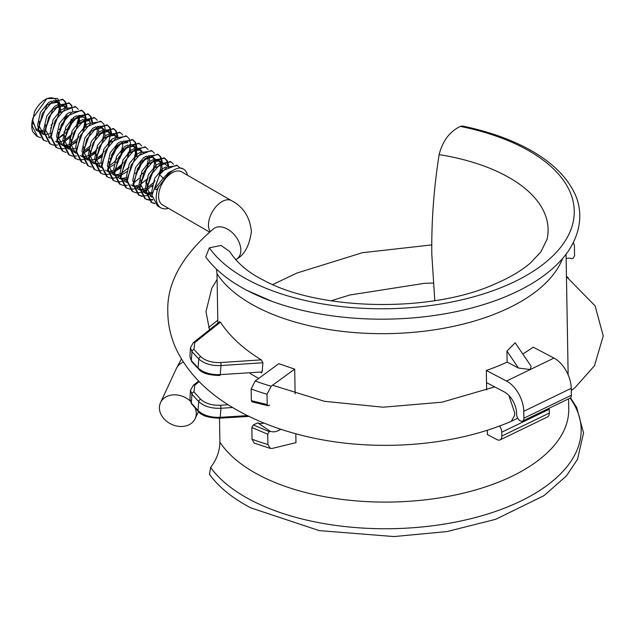 <?xml version="1.0" encoding="UTF-8"?>
<svg xmlns="http://www.w3.org/2000/svg" width="635" height="635" viewBox="0 0 635 635"><rect width="100%" height="100%" fill="white"/><g stroke="black" fill="none" stroke-linecap="round" stroke-linejoin="round"><path stroke-width="0.95" d="M190.071 400.875A19.09 15.05 -155.1 0 0 160.536 402.622A19.09 15.05 -155.1 0 0 159.409 407.805A19.09 15.05 -155.1 0 0 174.625 425.498A19.09 15.05 -155.1 0 0 195.159 418.687A19.09 15.05 -155.1 0 0 196.278 413.504A19.09 15.05 -155.1 0 0 195.239 408.178M508.857 395.43L514.691 412.814L514.612 415.385L511.286 421.315C448.961 448.27 364.585 452.739 295.997 433.816C272.994 427.561 252.357 419.092 234.085 408.4C207.74 392.994 188.809 373.967 177.3 351.33C171.029 338.614 167.862 325.39 167.799 311.658C166.759 283.258 182.047 255.603 213.67 228.695L214.051 228.409M209.534 232.045L162.544 204.915A19.09 11.017 -60 0 1 158.591 196.175A19.09 11.017 -60 0 1 166.918 176.967A19.09 11.017 -60 0 1 181.626 171.855L231.513 200.66A19.09 11.017 120 0 0 216.805 205.772A19.09 11.017 120 0 0 208.478 224.98A19.09 11.017 120 0 0 210.153 231.537M31.75 125.69A22.447 12.962 120 0 1 32.98 117.919L46.871 98.639L45.125 99.647A18.907 10.914 -60 0 0 34.496 111.847L31.75 125.69A22.447 12.962 120 0 0 32.941 131.961L36.798 136.2L40.664 137.747M46.871 98.639L57.364 98.433M57.872 98.949L59.841 103.497M65.056 107.815L62.762 104.966L59.976 104.323L59.976 107.363L58.547 113.736M45.982 99.179A18.907 10.914 -60 0 1 55.142 99.076M55.769 99.6A18.907 10.914 -60 0 1 58.229 104.457M58.372 105.362A18.907 10.914 -60 0 1 58.491 107.363M183.309 168.95L179.848 167.918A22.447 12.962 -60 0 1 183.309 168.95A22.447 12.962 -60 0 1 187.531 175.268M179.832 167.918L177.482 165.584L167.053 167.156L159.544 174.641L154.765 188.881L156.353 189.802L164.965 178.53C169.585 172.101 174.546 168.569 179.848 167.918M177.482 165.584L176.689 165.124L160.925 171.426L151.971 195.104L157.416 205.835L160.861 207.828A22.447 12.962 -60 0 1 156.218 197.548A22.447 12.962 -60 0 1 158.583 186.547M173.482 164.251L171.132 161.917L160.703 163.489L150.273 175.792L146.415 191.889L151.86 202.629L154.932 203.724M171.132 161.917L170.339 161.457L154.384 167.973L145.621 191.437L151.066 202.168L151.86 202.629M168.64 168.069L168.648 166.211M168.593 165.394L167.402 161.052M167.14 160.591L164.782 158.25L154.353 159.822L143.923 172.125L140.073 188.23L145.51 198.961L148.582 200.057M167.862 165.751L166.846 161.092M166.608 160.591L164.425 158.075M164.782 158.25L163.989 157.798L148.479 163.814L139.279 187.769L144.724 198.509M162.29 164.401L162.306 162.552M162.25 161.727L161.052 157.385M160.79 156.924L158.432 154.591L148.003 156.154L137.581 168.465L133.723 184.563L139.16 195.294L142.232 196.39M161.512 162.092L160.496 157.424M160.258 156.924L158.393 154.646M158.432 154.591L157.639 154.13L141.041 161.425L132.929 184.102L138.374 194.834L139.16 195.294M155.892 161.377L155.964 159.314M154.44 153.257L152.082 150.924L141.661 152.495L131.231 164.798L127.373 180.896L132.818 191.627L135.89 192.722M152.082 150.924L151.297 150.463L135.279 157.051L126.579 180.443L132.016 191.167M148.09 149.598L145.74 147.256L135.311 148.828L124.881 161.131L121.023 177.228L126.468 187.968L129.54 189.063M145.74 147.256L144.947 146.796L129.159 153.122L120.229 176.776L125.674 187.508L126.468 187.968M143.248 153.408L143.272 151.987M141.74 145.931L139.39 143.589L128.961 145.161L118.531 157.464L114.681 173.569L120.118 184.301L123.19 185.396M139.39 143.589L138.597 143.137L122.499 149.828L113.887 173.109L119.324 183.84L120.118 184.301M135.398 156.916L136.906 147.891M136.85 147.066L135.66 142.724M135.398 142.264L133.04 139.93L122.611 141.494L112.181 153.805L108.331 169.902L113.768 180.634L116.84 181.729M136.112 147.431L135.104 142.764M134.866 142.264L132.683 139.748M133.04 139.93L132.247 139.47L116.3 145.986L107.537 169.442L112.974 180.181L113.768 180.634M129.056 153.249L130.564 144.224M130.508 143.399L129.31 139.057M129.048 138.597L126.69 136.263L116.261 137.835L105.839 150.138L101.981 166.235L107.426 176.967L110.49 178.062M126.69 136.263L125.897 135.803L109.791 142.51L101.187 165.783L106.624 176.514L107.426 176.967M122.698 134.938L120.348 132.596L109.918 134.168L99.489 146.471L95.631 162.576L101.076 173.307L104.148 174.403M120.348 132.596L119.555 132.136L103.632 138.62L94.837 162.115L100.282 172.847L101.076 173.307M117.848 138.748L117.864 136.89M117.808 136.073L116.61 131.731M116.348 131.27L113.998 128.929L103.568 130.5L93.139 142.804L89.281 158.909L94.726 169.64L97.798 170.736M117.07 136.43L116.062 131.77M115.816 131.27L113.8 128.865M113.998 128.929L113.205 128.476L96.576 135.803L88.487 158.448L93.932 169.18L94.726 169.64M111.506 135.08L111.514 133.231M111.458 132.405L110.268 128.064M110.006 127.603L107.648 125.27L97.218 126.833L86.789 139.144L82.939 155.242L88.376 165.973L91.448 167.068M108.014 144.796L110.736 133.66M110.72 132.771L109.712 128.103M109.474 127.603L107.244 125.055M107.648 125.27L106.855 124.809L90.773 131.477L82.145 154.781L87.582 165.521M105.108 132.056L105.172 129.564M105.116 128.738L103.918 124.396M103.656 123.936L101.298 121.602L90.868 123.174L80.439 135.477L76.589 151.575L82.026 162.306L85.098 163.401M101.298 121.602L100.505 121.142L84.558 127.659L75.795 151.122L81.232 161.854L82.026 162.306M97.306 120.277L94.948 117.935L84.526 119.507L74.097 131.81L70.239 147.915L75.684 158.647L78.748 159.742M94.948 117.935L94.163 117.483L78.057 124.174L69.445 147.455L74.89 158.186L75.684 158.647M92.456 124.087L92.472 122.23M92.416 121.412L91.218 117.07M90.956 116.61L88.606 114.268L78.176 115.84L67.747 128.143L63.889 144.248L69.334 154.98L72.406 156.075M91.678 121.769L90.67 117.11M90.424 116.61L88.313 114.133M88.606 114.268L87.813 113.816L71.636 120.594L63.095 143.788L68.54 154.519L69.334 154.98M84.614 127.595L86.122 118.57M86.066 117.745L84.876 113.403M84.606 112.943L82.256 110.609L71.826 112.173L61.397 124.484L57.539 140.581L62.984 151.313L66.056 152.408M85.312 119.967L85.344 118.999M85.328 118.11L84.32 113.443M84.082 112.943L81.852 110.395M82.256 110.609L81.463 110.149L65.492 116.689L56.753 140.121L62.19 150.852L62.984 151.313M78.264 109.276L75.906 106.942L65.476 108.514L55.047 120.817L51.197 136.914L56.634 147.645L59.706 148.741M75.906 106.942L75.113 106.482L59.222 112.935L50.403 136.461L55.84 147.193L56.634 147.645M71.914 105.616L69.556 103.275L59.126 104.846L48.704 117.15L44.847 133.255L50.292 143.986L53.356 145.082M72.636 110.776L71.628 106.109M71.382 105.616L69.31 103.172M69.556 103.275L68.763 102.814L52.832 109.315L44.053 132.794L49.498 143.526L50.292 143.986M67.064 109.426L67.08 107.569M67.024 106.751L65.826 102.41M65.564 101.949L63.214 99.608L52.784 101.179L42.354 113.482L38.497 129.588L43.942 140.319L47.014 141.414M66.286 107.117L65.278 102.449M65.032 101.949L62.825 99.409M63.214 99.608L62.42 99.155L46.895 105.188L37.703 129.127L43.148 139.859L43.942 140.319M168.45 208.328A22.447 12.962 -60 0 1 160.861 207.828M151.471 202.39L154.623 203.335M149.074 200.128L152.868 199.961M145.121 198.723L148.273 199.668M148.78 199.715L152.678 199.374M166.87 175.998L167.775 173.204M138.771 195.056L141.93 196.009M142.43 196.056L146.328 195.707M146.955 195.548L151.948 193.31M136.374 192.794L140.176 192.635M140.78 192.5L145.598 190.564M146.399 190.095L147.13 189.635M147.209 189.579L152.265 185.349M160.79 171.577L161.425 169.537M152.686 183.586L155.051 180.61M158.806 174.101L160.147 170.68M130.024 189.135L133.826 188.968M134.429 188.833L136.596 188.158M136.993 188L139.248 186.904M145.923 181.689L147.479 179.983M149.495 177.403L153.241 170.91M123.674 185.468L127.476 185.301M133.699 182.769L134.437 182.301M134.517 182.253L139.573 178.022M143.145 173.736L146.891 167.243M149.55 157.71L149.59 157.075M139.986 176.252L142.359 173.268M117.332 181.8L121.126 181.634M121.73 181.507L126.555 179.57M110.982 178.133L114.776 177.975M115.387 177.84L120.205 175.903M104.632 174.474L108.426 174.307M109.037 174.173L111.204 173.498M111.601 173.339L113.855 172.244M114.657 171.775L122.079 165.322M120.944 165.259L123.309 162.282M127.056 155.789L128.405 152.36M98.282 170.807L102.084 170.64M124.158 143.05L124.198 142.415M114.594 161.6L116.959 158.623M120.706 152.122L122.055 148.693M111.403 155.408L115.157 148.915M116.356 145.923L116.991 143.883M95.607 160.774L96.345 160.314M96.425 160.258L101.481 156.027M110.006 142.256L110.641 140.224M101.902 154.265L104.259 151.289M79.24 159.814L83.034 159.647M83.645 159.512L85.812 158.837M86.209 158.679L88.463 157.583M89.265 157.115L95.131 152.368M95.552 150.606L97.925 147.614M72.89 156.147L76.692 155.98M82.915 153.448L83.645 152.979M83.725 152.932L88.789 148.701M98.758 128.389L98.806 127.754M60.198 148.812L63.992 148.653M64.595 148.519L69.421 146.582M70.215 146.113L70.953 145.653M71.033 145.598L76.089 141.367M76.51 139.605L78.875 136.62M82.621 130.135L83.971 126.698M53.848 145.153L57.642 144.986M63.865 142.454L71.295 136.001M78.264 123.928L79.764 116.761M70.16 135.938L72.525 132.961M76.271 126.468L78.938 116.776M57.523 138.787L58.253 138.319M64.254 134.533L58.341 138.287L63.389 134.041M66.969 129.754L70.715 123.261M63.81 132.278L66.175 129.302M69.921 122.801L71.271 119.372M32.98 117.919L32.147 125.92L37.592 136.652M65.572 116.602L66.199 114.562M37.243 130.842L32.806 122.333L32.782 120.428L36.33 130.31L37.917 131.183M38.632 131.08L44.053 130.04M51.014 125.317L52.927 123.246M58.039 114.379L59.261 108.895L58.96 104.958M58.706 104.148L56.42 101.298L53.634 100.655M51.459 101.084L48.419 102.632L40.418 112.371L37.568 125.079L37.719 126.468M38.489 129.334L42.005 133.588L44.204 134.429M44.95 134.549L50.419 133.699M57.809 104.743L54.769 106.291L46.768 116.03L43.918 128.746L44.069 130.127M70.739 121.706L71.501 119.15M64.159 108.41L61.111 109.958L53.118 119.698L50.268 132.413L50.419 133.794M55.523 141.327L56.896 141.756M57.65 141.883L58.349 141.938M59.42 141.915L63.119 141.034M63.976 140.66L71.969 134.239M77.089 125.373L78.311 119.888L78.01 115.951M75.462 112.292L72.676 111.649M70.509 112.077L67.461 113.625L59.46 123.365L56.618 136.081L56.761 137.462M57.531 140.327L61.047 144.589L63.309 145.844M61.873 144.994L63.246 145.423M64 145.542L69.469 144.693M70.326 144.328L78.319 137.898M83.431 129.04L84.661 123.555L84.36 119.618M84.947 118.316L81.812 115.959L79.026 115.316L79.716 122.364M76.851 115.745L73.811 117.292L65.81 127.032L62.96 139.74L63.111 141.129M63.881 143.994L67.397 148.249L69.596 149.09M70.35 149.209L75.811 148.36M90.448 122.476L88.154 119.626L85.376 118.983L86.058 126.032M83.201 119.404L80.161 120.952L72.16 130.691L69.31 143.407L69.461 144.788M70.231 147.661L73.747 151.916L75.946 152.749M83.582 151.376L91.011 145.232M96.131 136.366L97.353 130.881L97.226 127.746M89.543 123.071L86.503 124.619L78.51 134.358L75.66 147.074L75.811 148.455M80.097 155.583L82.288 156.416M83.042 156.543L83.741 156.599M84.812 156.575L88.511 155.694M89.368 155.321L95.456 150.971M102.481 140.033L103.703 134.549L103.402 130.612M103.148 129.81L101.6 127.492M103.997 129.31L100.854 126.952L98.068 126.309M95.901 126.738L92.853 128.286L84.86 138.025L82.01 150.741L82.153 152.122M82.923 154.988L86.439 159.25L88.027 160.163L83.598 151.654L83.86 146.836M87.265 159.655L88.638 160.083M89.392 160.203L94.861 159.353M95.718 158.988L101.798 154.638M108.831 143.693L109.593 141.137M109.49 133.469L107.204 130.619L104.418 129.977L105.108 137.025M102.243 130.397L99.203 131.953L91.202 141.692L88.352 154.4L88.503 155.789M89.273 158.655L92.789 162.909L94.988 163.751M95.742 163.87L101.203 163.02M115.84 137.136L113.554 134.287L110.768 133.644M108.593 134.064L105.553 135.612L97.552 145.351L94.702 158.067L94.853 159.448M95.623 162.322L99.139 166.576L101.338 167.41M108.974 166.037L114.498 161.965M121.523 151.027L122.745 145.542L122.618 142.407M114.943 137.732L111.903 139.279L103.902 149.019L101.052 161.734L101.203 163.108M105.489 170.243L107.68 171.077M108.434 171.204L109.133 171.259M110.204 171.236L113.887 170.363M115.324 169.704L122.753 163.56M127.873 154.694L128.635 152.13M118.753 144.653L119.832 143.859L127.833 142.534L123.46 140.97M121.293 141.399L118.245 142.946L110.252 152.686L107.402 165.402L107.545 166.783M112.657 174.315L114.03 174.744M114.784 174.863L120.253 174.014M121.11 173.649L129.103 167.227M134.223 158.361L135.445 152.876L135.318 149.733M134.89 148.13L132.596 145.28L134.183 146.201L126.182 147.526L125.103 148.32M127.635 145.066L124.595 146.614L116.594 156.353L113.752 169.061L113.895 170.45M120.444 178.832L118.181 177.57L120.38 178.411M121.134 178.53L126.603 177.681M141.232 151.797L138.946 148.947L136.16 148.304M133.985 148.725L130.945 150.273L122.944 160.012L120.094 172.728L120.245 174.109M124.531 181.237L126.73 182.07M146.915 165.687L148.138 160.203L148.011 157.067M140.335 152.392L137.295 153.94L129.294 163.679L126.444 176.395L126.595 177.776M130.881 184.904L133.08 185.737M133.826 185.864L134.525 185.92M135.596 185.896L139.295 185.015M140.152 184.642L148.145 178.221M153.265 169.347L154.488 163.87L154.186 159.933M153.932 159.131L152.384 156.813M154.781 158.631L151.638 156.273L148.852 155.631M146.685 156.059L143.645 157.607L135.644 167.346L132.794 180.062L132.945 181.435M138.049 188.976L139.422 189.405M140.176 189.524L145.645 188.674M146.502 188.309L154.495 181.888M159.615 173.022L160.838 167.537L160.536 163.6M160.282 162.79L157.988 159.941L155.202 159.298M153.035 159.718L149.987 161.274L141.994 171.013L139.144 183.721L139.287 185.11M140.994 179.824L140.732 184.642L145.161 193.151L143.573 192.23L145.772 193.072M146.526 193.191L151.995 192.341M167.473 165.957L164.338 163.608L161.552 162.965M159.377 163.386L156.337 164.933L148.336 174.673L145.486 187.388L145.637 188.778M147.344 183.483L147.074 188.309L151.511 196.81L149.923 195.898L152.122 196.731M165.727 167.053L162.687 168.6L154.686 178.34L151.836 191.056L151.987 192.437M173.061 170.442L169.037 172.268L163.266 178.205L159.544 174.641M164.608 178.975L163.266 178.205L154.765 188.881M38.679 131.477L44.021 131.493M50.451 128.119L51.554 127.206M60.666 111.371L59.968 104.33M59.555 103.656L58.007 102.219L50.006 103.545L48.927 104.338M39.426 121.182L39.156 126L43.593 134.509L42.005 133.588M59.222 129.627L62.762 125.27L66.667 116.713M65.905 107.315L64.349 105.878L56.356 107.212L55.277 108.006M45.776 124.841L45.506 129.667L49.943 138.168L48.355 137.255M65.572 133.294L69.112 128.937L73.017 120.372M73.366 118.697L73.517 117.491M56.293 141.835L56.959 142.177M69.501 139.113L70.596 138.2M58.468 132.175L58.198 136.993L62.635 145.502M64.072 146.137L69.413 146.153M70.223 145.915L76.946 141.867M83.399 116.88L75.398 118.205L74.319 118.999M64.818 135.842L64.548 140.66L68.985 149.169L67.397 148.249M88.154 119.626L89.741 120.539L81.748 121.872L80.669 122.666M71.168 139.502L70.898 144.328L75.335 152.829L76.002 153.178M83.733 152.948L88.543 150.114M98.758 133.358L98.496 127.373M81.685 156.496L82.352 156.837M89.265 156.909L95.996 152.86M102.441 127.873L94.44 129.199L93.361 129.992M95.615 160.576L102.338 156.527M111.45 140.692L111.609 139.478M110.339 132.977L108.791 131.54L100.79 132.866L99.711 133.66M90.21 150.503L89.94 155.321L94.377 163.83L92.789 162.909M110.006 158.948L113.554 154.591L117.451 146.034M116.689 136.636L115.141 135.199L107.14 136.533L106.061 137.327M96.56 154.162L96.29 158.988L100.727 167.489M109.125 167.608L113.935 164.775M116.356 162.616L119.896 158.258L123.801 149.693M107.077 171.156L107.744 171.498M108.514 171.791L109.72 172.077M110.72 172.172L113.855 171.807M114.657 171.569L121.388 167.521M130.5 151.686L129.794 144.645M109.252 161.496L108.99 166.314L113.427 174.823L114.094 175.165M114.864 175.458L120.205 175.474M121.007 175.236L127.73 171.188M136.85 155.353L136.144 148.312M135.731 147.637L134.183 146.201M121.214 179.126L126.548 179.141M135.398 173.609L138.946 169.251L142.843 160.695M142.081 151.297L140.533 149.86L132.532 151.193L131.453 151.987M126.119 182.15L126.786 182.491M149.701 161.473L149.281 156.694M132.469 185.817L133.136 186.158M133.906 186.452L135.112 186.738M136.112 186.833L139.248 186.468M145.677 183.094L146.78 182.181M155.892 166.346L155.186 159.306M153.225 157.194L145.225 158.52L144.145 159.314M137.231 188.571L139.486 189.825M140.256 190.119L145.598 190.135M152.027 186.761L153.122 185.849M162.243 170.013L161.536 162.973M161.131 162.298L159.575 160.861L151.575 162.187L150.495 162.981M145.161 193.151L145.836 193.492M146.606 193.786L151.948 193.802M151.511 196.81L152.186 197.16M247.261 290.52A190.921 96.076 -1 0 0 272.074 301.403L246.999 290.401C228.917 280.916 215.154 269.764 205.716 256.961L209.328 247.84L221.083 245.459L229.656 251.516C237.379 263.271 248.364 272.653 262.612 279.67C317.183 310.467 429.625 313.301 494.101 284.361C509.461 277.82 521.621 270.653 530.582 262.842L540.837 251.984L547.013 239.371A161.306 81.169 -1 0 0 547.195 238.538A161.306 81.169 -1 0 0 504.571 175.085A161.306 81.169 -1 0 0 439.142 154.615C433.776 188.682 431.34 222.059 431.832 254.722L434.8 300.633M219.504 418.195L219.916 442.19C219.742 451.104 216.646 459.526 210.614 467.439L209.479 474.408C218.924 487.22 232.68 498.364 250.769 507.857L319.207 530.598L393.954 536.567L446.961 531.574L495.665 519.319L544.02 495.641L566.468 475.877L577.525 459.311L583.541 432.927L576.691 407.495L570.508 397.804M486.656 390.065L486.521 382.595L504.285 391.914A17.669 10.335 64.2 0 1 516.628 413.528L516.644 414.417A5.302 3.104 -115.8 0 0 520.343 420.902A5.302 3.104 -115.8 0 0 522.573 421.092A5.302 3.104 -115.8 0 0 523.891 418.219L523.764 411.289A24.741 14.47 -115.8 0 0 506.492 381.04L553.974 358.061A24.741 14.47 64.2 0 1 571.246 388.31L523.764 411.289M515.168 342.789L506.944 351.091L507.135 362.109L518.462 368.054L530.233 369.546L531.09 366.236L515.168 342.789M522.74 353.949A178.848 89.995 -1 0 0 533.209 347.162L553.974 358.061M500.055 439.904A7.072 4.135 -115.8 0 0 501.809 436.078L549.291 413.099A7.072 4.135 64.2 0 1 547.537 416.925L500.055 439.904A7.072 4.135 -115.8 0 1 497.086 439.65L487.426 434.578L487.347 430.197M486.521 382.595L486.315 370.443A178.848 89.995 -1 0 0 507.135 362.109M279.964 364.085A178.848 89.995 179 0 1 278.821 363.657L278.773 363.68A141.383 71.144 -1 0 0 279.964 364.085L294.696 369.133L271.169 386.223L267.025 394.256A178.848 89.995 179 0 1 251.15 388.969L255.199 380.992L278.773 363.68M270.32 448.413L254.238 443.111L252.024 439.222A178.848 89.995 -1 0 0 267.899 444.508L270.32 448.413L272.248 448.421L295.966 442.651L295.815 433.769M295.124 393.763L294.696 369.133M261.231 359.862L257.302 357.378C241.117 346.789 228.83 335.042 220.44 322.151L194.731 342.614L193.977 349.44L200.747 356.672C205.542 360.91 212.193 362.871 220.71 362.553L261.231 359.862L262.922 362.736L262.12 371.967L261.247 372.904M219.48 322.437L220.44 322.151M216.487 269.121L217.003 273.78L217.861 323.151M523.891 418.219L571.365 395.24A5.302 3.104 64.2 0 1 570.055 398.113L522.573 421.092M486.315 370.443L506.492 381.04M571.365 395.24L571.246 388.31M272.074 301.403A190.921 96.076 -1 0 0 503.857 297.386C533.551 285.321 555.014 269.946 568.246 251.254C584.676 226.536 581.001 204.137 572.937 190.063C564.023 173.609 548.426 159.536 526.153 147.844C507.913 138.319 486.72 131.064 462.574 126.063L460.304 126.389C449.572 131.691 442.516 141.097 439.142 154.615M193.977 349.44A2.119 1.532 139.5 0 0 191.968 351.695L191.341 360.577L198.096 367.935L198.818 358.997L191.968 351.695L190.468 347.686L189.905 356.656L191.341 360.577A2.119 1.54 140.1 0 0 191.611 361.442L189.905 356.656M199.215 381.651L194.77 385.191L193.953 391.962L200.668 399.28C205.43 403.566 212.106 405.559 220.686 405.257L228.148 404.765M193.953 391.962A2.119 1.54 -39.9 0 0 191.937 394.2L191.318 403.074L198.017 410.535L198.731 401.598L191.937 394.2L190.5 390.271L189.944 399.232L191.318 403.074A2.119 1.548 140.8 0 0 191.587 403.931L189.944 399.224M262.922 362.736L220.996 365.57L220.234 374.626L262.12 371.967M232.561 407.495L220.972 408.273L220.21 417.322L247.444 415.623M198.017 410.535C203.287 415.377 210.685 417.632 220.21 417.322L219.956 418.171C208.732 417.981 201.533 415.75 198.342 411.464A2.119 1.484 135.6 0 1 198.017 410.535M220.686 405.257L220.972 408.273C211.439 408.615 204.025 406.392 198.731 401.598A2.119 1.468 -45.1 0 1 200.668 399.28M220.71 362.553A2.119 0.397 86.2 0 1 220.996 365.57C211.534 365.919 204.145 363.728 198.818 358.997A2.119 1.46 134.4 0 1 200.747 356.672M198.096 367.935C203.398 372.721 210.772 374.952 220.234 374.626L219.972 375.476C208.828 375.301 201.644 373.102 198.422 368.872A2.119 1.468 135 0 1 198.096 367.935M549.291 413.099L549.219 409.25L501.737 432.229L501.809 436.078M549.14 408.234A7.072 4.135 64.2 0 1 549.219 409.25M501.737 432.229A7.072 4.135 -115.8 0 0 499.499 426.014M566.134 258.58A18.963 12.065 -62.3 0 1 571.746 258.651L573.032 258.366L574.572 255.81L574.397 245.507L573.421 242.546M251.357 400.677L267.208 404.558L267.986 405.725L252.079 401.86L251.357 400.677L251.15 388.969M267.208 404.558L267.025 394.256M252.024 439.222L251.825 427.514L253.333 424.958L269.256 431.641L270.153 431.213A18.963 12.065 117.7 0 0 280.789 429.244M269.256 431.641L267.716 434.205L251.825 427.514M267.899 444.508L267.716 434.205M267.986 405.725L269.7 405.162M263.954 423.053A17.32 11.017 -62.3 0 1 257.699 422.846L253.333 424.958M270.153 431.213L257.699 422.846M235.752 259.905L237.252 258.707A19.09 12.557 -128.2 0 0 240.84 250.23A19.09 12.557 -128.2 0 0 230.711 231.283A19.09 12.557 -128.2 0 0 213.67 228.695M183.388 362.061A19.09 15.05 -155.1 0 0 176.339 368.554L160.536 402.622M209.328 247.84A187.785 94.496 -1 0 0 249.396 280.583A187.785 94.496 -1 0 0 514.794 281.583A187.785 94.496 -1 0 0 523.589 147.891A187.785 94.496 -1 0 0 460.304 126.389M210.614 467.439A190.921 96.076 -1 0 0 250.888 500.086A190.921 96.076 -1 0 0 489.593 513.405A190.921 96.076 -1 0 0 570.119 398.081M219.916 442.19A178.848 89.995 -1 0 0 259.342 475.242A178.848 89.995 -1 0 0 456.327 494.768A178.848 89.995 -1 0 0 568.738 408.964L568.563 398.836M217.003 273.78A178.848 89.995 -1 0 0 256.429 306.832A178.848 89.995 -1 0 0 436.348 329.517A178.848 89.995 -1 0 0 562.507 258.651M518.462 368.054L506.944 351.091M198.628 381.063L193.334 385.278A2.119 1.484 51.5 0 1 194.77 385.191M194.731 342.614A2.119 1.484 -128.6 0 0 193.294 342.702L190.468 347.686M255.199 380.992A173.252 87.178 -1 0 0 271.169 386.223M237.252 258.707C244.681 254.452 249.404 245.42 251.412 231.616C249.944 217.091 243.316 206.772 231.513 200.66M433.133 283.067L424.64 283.305L349.814 294.997L331.018 300.823M571.286 390.477L575.135 387.493L594.479 365.744L603.25 335.931L595.09 305.864L566.452 276.677M511.469 421.227L517.747 418.195M209.494 329.795L205.978 311.65L211.796 288.25L217.099 279.432M145.51 198.961L144.716 198.501M132.818 191.627L132.024 191.175M88.376 165.973L87.582 165.513M217.805 320.207L208.645 327.462M181.443 358.942L176.339 368.554M195.159 418.687L198.461 411.583M272.772 284.543L296.942 273.034L362.426 252.698L431.76 244.912M250.269 373.586L258.659 378.444M272.526 385.231L324.429 401.304L383.088 407.202L442.008 402.185L494.697 386.882M56.42 101.298L58.007 102.219M62.762 104.966L64.349 105.878M73.747 151.916L75.335 152.829M107.204 130.619L108.791 131.54M113.554 134.287L115.141 135.199M138.946 148.947L140.533 149.86M157.988 159.941L159.575 160.861M568.15 374.833L566.063 254.27M191.587 403.931L198.342 411.464M248.999 416.393L219.956 418.171M193.334 385.278L190.5 390.271M191.611 361.442L198.422 368.872M219.702 321.691L193.294 342.702M568.19 277.868L566.444 276.257"/></g></svg>
